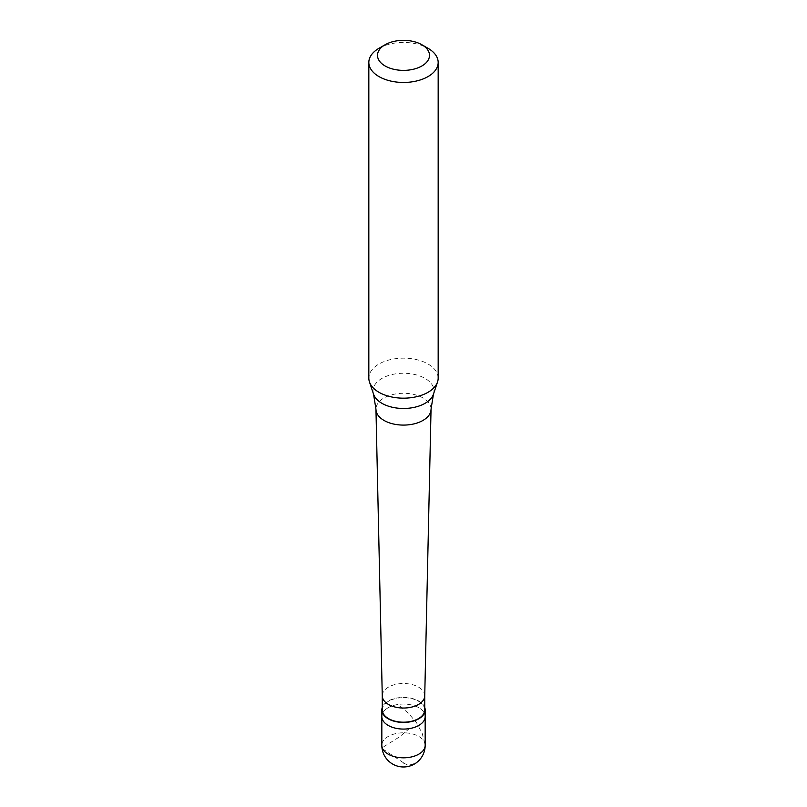 <?xml version="1.0" encoding="UTF-8"?>
<svg xmlns="http://www.w3.org/2000/svg" width="807" height="807" viewBox="0 0 807 807"><rect width="100%" height="100%" fill="white"/><g stroke="black" fill="none" stroke-linecap="round" stroke-linejoin="round"><path stroke-width="0.61" stroke-dasharray="4.04 3.03" d="M388.177 707.719A21.668 12.509 0 0 0 381.832 716.566A21.668 12.509 0 0 1 388.177 707.719A21.668 12.509 180 0 1 411.792 705.005A21.668 12.509 180 0 1 425.168 716.566A21.668 12.509 180 0 0 411.792 705.005A21.668 12.509 180 0 0 388.177 707.719M424.734 707.436A21.668 12.509 180 0 0 409.744 697.954A21.668 12.509 180 0 0 388.177 701.081A21.668 12.509 0 0 0 382.266 707.436M424.734 709.928A21.234 12.256 180 0 0 411.631 698.6A21.234 12.256 180 0 0 388.49 701.263A21.234 12.256 0 0 0 382.266 709.928M424.734 695.856L424.734 695.775A21.234 12.256 180 0 0 411.631 684.447A21.234 12.256 180 0 0 388.49 687.11A21.234 12.256 0 0 0 382.266 695.775L382.266 695.856M431.049 409.179A27.549 15.898 180 0 0 414.041 394.492A27.549 15.898 180 0 0 384.021 397.942A27.549 15.898 0 0 0 375.951 409.179M438.171 378.16A34.671 20.014 180 0 0 416.765 359.67A34.671 20.014 180 0 0 378.987 364.007A34.671 20.014 0 0 0 368.829 378.16M378.987 48.289A34.671 20.014 180 0 1 428.013 48.289M403.651 762.908L382.084 748.482L383.991 746.586L399.626 736.811L408.897 728.983M403.349 763.089L406.879 764.552L410.692 764.743L414.848 763.372L418.45 760.809L421.658 756.976L423.655 752.961L424.764 748.412L424.795 743.61L422.212 733.452L416.614 722.87L408.211 712.985L398.103 704.753M425.168 745.315A21.668 12.509 180 0 0 411.792 733.755A21.668 12.509 180 0 0 388.177 736.468A21.668 12.509 0 0 0 381.832 745.315M433.45 394.199A30.495 17.603 180 0 0 417.804 375.316A30.495 17.603 180 0 0 381.933 378.412A30.495 17.603 0 0 0 373.55 394.199"/><path stroke-width="1.21" d="M381.832 745.315A21.668 21.668 0 0 0 414.334 764.078A21.668 21.668 0 0 0 425.168 745.315A21.668 12.509 180 0 1 418.823 754.162A21.668 12.509 0 0 1 395.208 756.865A21.668 12.509 0 0 1 381.832 745.315L381.832 716.566A21.668 12.509 0 0 0 395.208 728.126A21.668 12.509 0 0 0 418.823 725.412A21.668 12.509 180 0 0 425.168 716.566A21.668 12.509 180 0 1 418.823 725.412A21.668 12.509 0 0 1 395.208 728.126A21.668 12.509 0 0 1 381.832 716.566L381.832 709.928A21.668 12.509 0 0 0 395.208 721.488A21.668 12.509 0 0 0 418.823 718.775A21.668 12.509 180 0 0 425.168 709.928A21.668 12.509 180 0 0 424.734 707.436M382.266 707.436A21.668 12.509 0 0 0 381.832 709.928M382.266 695.856L382.266 709.928A21.234 12.256 0 0 0 395.369 721.256A21.234 12.256 0 0 0 418.51 718.603A21.234 12.256 180 0 0 424.734 709.928L424.734 695.856M382.266 695.775A21.234 12.256 0 0 0 382.266 695.937A21.234 12.256 0 0 0 395.501 707.134A21.234 12.256 0 0 0 418.51 704.45A21.234 12.256 180 0 0 424.734 695.937L431.039 409.381A27.549 15.898 180 0 1 422.979 420.427A27.549 15.898 0 0 1 393.12 423.917A27.549 15.898 0 0 1 375.961 409.381A27.549 15.898 0 0 1 375.951 409.179L373.55 394.199A30.495 17.603 0 0 0 394.562 407.706A30.495 17.603 0 0 0 425.067 403.318A30.495 17.603 180 0 0 433.45 394.199L437.535 381.953A34.671 20.014 180 0 1 428.013 392.313A34.671 20.014 0 0 1 393.342 397.296A34.671 20.014 0 0 1 369.465 381.953A34.671 20.014 0 0 1 368.829 378.16L368.829 62.442A34.671 20.014 0 0 0 390.235 80.932A34.671 20.014 0 0 0 428.013 76.594A34.671 20.014 180 0 0 438.171 62.442A34.671 20.014 180 0 0 428.013 48.289L421.89 44.748A25.995 15.01 180 0 1 421.89 65.972A25.995 15.01 0 0 1 385.11 65.972A25.995 15.01 0 0 1 385.11 44.748L385.11 44.748A25.995 15.01 180 0 1 421.89 44.748M378.987 48.289L385.11 44.748L378.987 48.289A34.671 20.014 0 0 0 368.829 62.442M433.45 394.199L431.049 409.179A27.549 15.898 180 0 1 431.039 409.381M438.171 62.442L438.171 378.16A34.671 20.014 180 0 1 437.535 381.953M425.168 745.315L425.168 709.928M382.266 695.937L375.961 409.381M373.55 394.199L369.465 381.953"/></g></svg>
